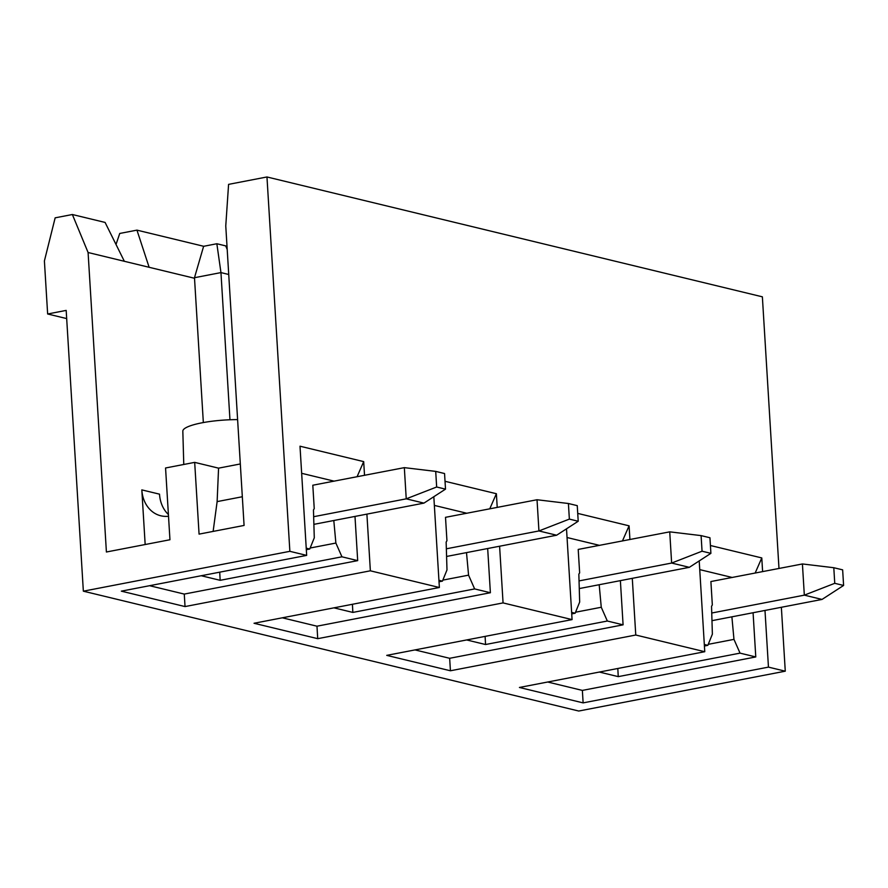 <?xml version="1.0" encoding="UTF-8"?>
<svg xmlns="http://www.w3.org/2000/svg" width="888" height="888" viewBox="0 0 888 888"><rect width="100%" height="100%" fill="white"/><g stroke="black" fill="none" stroke-linecap="round" stroke-linejoin="round"><path stroke-width="1.33" d="M240.315 463.958L218.57 468.154L194.683 462.371L199.067 534.121L244.078 525.441L225.763 225.952L228.582 184.371L266.966 176.967L289.865 551.326L83.35 591.175L578.754 711.033L785.27 671.184L768.453 667.121L583.127 702.885L582.361 690.409L755.777 656.942L753.08 612.742M66.678 318.581L47.641 313.986L66.178 310.4L83.35 591.175M47.641 313.986L44.4 260.95L55.156 217.838L72.372 214.519L105.095 222.433L124.353 261.294L88.09 252.514L72.372 214.519M194.683 462.371L165.557 467.987L169.952 539.749L106.405 552.003L88.09 252.514M778.987 568.475L762.37 296.825L266.966 176.967M781.362 607.281L785.27 671.184M710.422 545.51L761.782 557.93L762.614 571.639M764.99 610.433L768.453 667.121M632.289 578.332L635.764 635.02L704.761 651.714L699.211 560.927M577.722 513.397L629.081 525.829L629.925 539.527M499.6 546.231L503.063 602.908L572.072 619.602L566.511 528.815M445.032 481.296L496.381 493.717L497.225 507.425M366.899 514.119L370.363 570.806L439.371 587.501L433.821 496.714M289.865 551.326L306.671 555.389L300 446.209L363.692 461.616L364.524 475.324M116.017 244.455L119.736 233.455L136.952 230.136L203.696 246.287M145.166 544.522L141.825 489.887A31.901 26.196 103.6 0 0 160.795 515.784A31.901 26.196 103.6 0 0 168.509 516.239M194.516 278.266L124.353 261.294M149.129 267.288L136.952 230.136M704.761 651.714L519.425 687.467L583.127 702.885M306.671 555.389L121.334 591.153L185.037 606.571L184.271 594.083L357.686 560.628L354.989 516.416M370.363 570.806L185.037 606.571M439.371 587.501L254.035 623.265L317.726 638.672L316.972 626.195L490.387 592.729L487.679 548.529M503.063 602.908L317.726 638.672M572.072 619.602L386.735 655.366L450.427 670.773L449.661 658.297L623.087 624.83L620.379 580.63M635.764 635.02L450.427 670.773M699.744 569.619L732.278 577.489M761.782 557.93L755.144 573.082M834.753 583.316L833.799 567.721L842.645 569.852L843.6 585.458L834.753 583.316L804.328 595.149L802.419 563.958L710.9 581.54L712.331 604.939L711.543 606.282L712.376 634.143L707.836 645.343L704.317 644.488M755.777 656.942L740.037 653.135L618.248 676.634L617.815 668.486M708.247 644.333L733.965 639.371L740.037 653.135M733.965 639.371L731.89 616.827M843.6 585.458L822.022 599.433L804.328 595.149L711.743 613.02M802.419 563.958L833.799 567.721M822.022 599.433L711.976 620.668M599.322 672.05L618.248 676.634M547.696 682.017L582.361 690.409M707.836 645.343L704.417 645.998M301.654 473.304L334.188 481.174M363.692 461.616L357.054 476.767M313.886 524.353L423.931 503.119L406.238 498.834L404.329 467.643L312.809 485.225L314.241 508.624L313.453 509.967L314.285 537.828L309.746 549.028L306.227 548.174M357.686 560.628L341.947 556.809L220.157 580.319L219.725 572.172M310.156 548.018L335.875 543.056L341.947 556.809M335.875 543.056L333.799 520.512M444.555 473.537L445.51 489.144L436.663 487.001L435.708 471.395L444.555 473.537M423.931 503.119L445.51 489.144M436.663 487.001L406.238 498.834L313.653 516.705M404.329 467.643L435.708 471.395M201.232 575.735L220.157 580.319M149.606 585.703L184.271 594.083M309.746 549.028L306.327 549.683M434.354 505.405L466.888 513.275M496.381 493.717L489.743 508.868M569.363 519.103L568.409 503.507L577.255 505.649L578.21 521.245L569.363 519.103L538.938 530.946L537.029 499.744L445.51 517.327L446.942 540.725L446.153 542.069L446.986 569.93L442.435 581.129L438.927 580.275M490.387 592.729L474.636 588.922L352.847 612.42L352.425 604.273M442.846 580.119L468.564 575.158L474.636 588.922M468.564 575.158L466.5 552.614M578.21 521.245L556.632 535.22L538.938 530.946L446.353 548.806M537.029 499.744L568.409 503.507M556.632 535.22L446.586 556.454M333.932 607.847L352.847 612.42M282.306 617.804L316.972 626.195M442.435 581.129L439.016 581.784M567.044 537.518L599.589 545.387M629.081 525.829L622.444 540.97M702.053 551.204L701.098 535.608L709.945 537.751L710.9 553.346L702.053 551.204L671.639 563.048L669.73 531.845L578.21 549.428L579.642 572.827L578.843 574.181L579.675 602.042L575.135 613.231L571.628 612.387M623.087 624.83L607.337 621.023L485.547 644.522L485.114 636.385M575.546 612.221L601.265 607.259L607.337 621.023M601.265 607.259L599.189 584.726M710.9 553.346L689.332 567.332L671.639 563.048L579.054 580.907M669.73 531.845L701.098 535.608M689.332 567.332L579.276 588.566M466.633 639.948L485.547 644.522M414.996 649.916L449.661 658.297M575.135 613.231L571.717 613.897M141.825 489.887L159.518 494.161A31.901 26.196 -76.4 0 0 168.409 514.529M183.772 464.48L182.828 431.168A43.068 8.625 -3.5 0 1 201.931 422.821A43.068 8.625 -3.5 0 1 237.607 419.602M227.206 249.495L225.696 245.887L216.85 243.745L220.957 272.594L194.483 277.711L203.341 422.555M228.727 274.481L220.957 272.594L229.959 419.758M216.85 243.745L203.618 246.309L194.483 277.711M242.324 496.747L217.127 501.609L218.57 468.154M213.131 531.413L217.127 501.609"/></g></svg>

